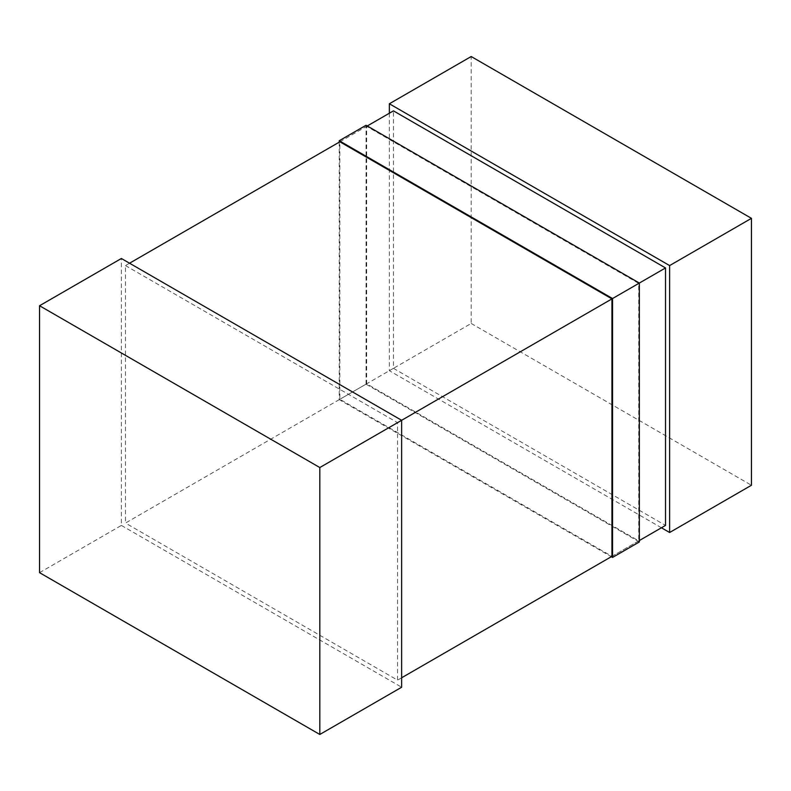 <?xml version="1.0" encoding="UTF-8"?>
<svg xmlns="http://www.w3.org/2000/svg" width="791" height="791" viewBox="0 0 791 791"><rect width="100%" height="100%" fill="white"/><g stroke="black" fill="none" stroke-linecap="round" stroke-linejoin="round"><path stroke-width="0.59" stroke-dasharray="3.96 2.97" d="M129.556 263.215L125.472 265.578L125.472 523.059L393.453 368.339L393.453 110.859M367.271 125.977L339.853 141.807L339.853 399.277L611.937 556.36L638.732 540.896L366.658 383.813L366.658 126.333L638.732 283.415L638.732 540.896M125.472 265.578L397.547 422.661L397.547 680.141L125.472 523.059M639.346 540.54L611.937 556.36M401.64 677.778L397.547 680.141M397.547 422.661L401.64 420.298M638.732 283.415L639.346 283.059M393.453 368.339L665.528 525.422M39.55 572.664L121.379 525.422L121.379 258.499M121.379 525.422L401.64 687.231M389.36 113.222L389.36 370.702L471.189 323.46L471.189 56.527M661.444 527.785L389.36 370.702M471.189 323.46L751.45 485.259M639.346 541.954L366.045 384.159L339.24 399.633L611.324 556.716M339.24 142.162L339.24 399.633M366.045 384.159L366.045 125.275M366.658 383.813L339.853 399.277M339.853 141.807L366.658 126.333"/><path stroke-width="1.19" d="M611.324 556.716L612.55 557.428L612.55 298.533L665.528 267.941L393.453 110.859L367.271 125.977M319.811 467.54L319.811 734.473L401.64 687.231L401.64 420.298L121.379 258.499L39.55 305.741L319.811 467.54L611.937 298.889L339.853 141.807L129.556 263.215M665.528 267.941L665.528 525.422L639.346 540.54M611.937 298.889L611.937 556.36L401.64 677.778M39.55 305.741L39.55 572.664L319.811 734.473M389.36 103.769L669.621 265.578L751.45 218.336L471.189 56.527L389.36 103.769L389.36 113.222M669.621 265.578L669.621 532.501L661.444 527.785M751.45 218.336L751.45 485.259L669.621 532.501M612.55 557.428L639.346 541.954L639.346 283.059L366.045 125.275L339.24 140.739L339.24 142.162M612.55 298.533L339.24 140.739"/></g></svg>
